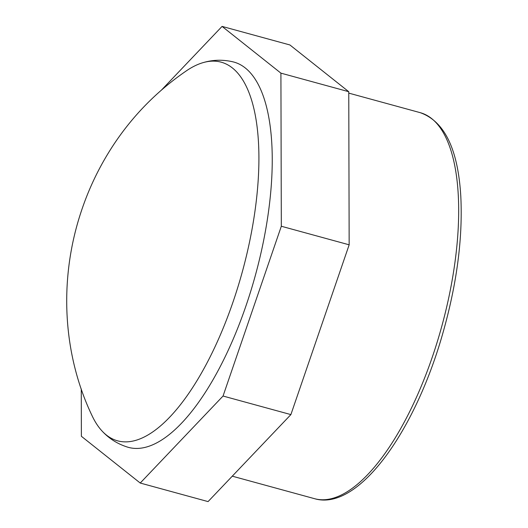 <?xml version="1.0" encoding="UTF-8"?>
<svg xmlns="http://www.w3.org/2000/svg" width="528" height="528" viewBox="0 0 528 528"><rect width="100%" height="100%" fill="white"/><g stroke="black" fill="none" stroke-linecap="round" stroke-linejoin="round"><path stroke-width="0.79" d="M140.23 483.041L208.072 501.6L290.888 414.599L349.16 244.814L348.757 91.707L289.905 44.959L222.07 26.4L280.916 73.141L281.318 226.248L223.047 396.033L140.23 483.041L81.385 436.293L81.259 389.011M348.757 91.707L280.916 73.141M349.16 244.814L281.318 226.248M290.888 414.599L223.047 396.033M161.462 90.07L222.07 26.4M102.386 431.369C109.441 438.893 117.975 444.187 127.994 447.249A199.736 77.035 -74.7 0 0 255.453 275.048A199.736 77.035 -74.7 0 0 233.416 61.948C223.238 59.486 213.193 59.69 203.293 62.575A196.284 75.709 -74.7 0 0 186.523 70.745C157.344 90.717 133.01 115.427 113.513 144.877C99.521 166.115 88.598 188.8 80.744 212.936C58.351 281.345 63.208 355.476 92.116 415.8A196.284 75.709 -74.7 0 0 102.386 431.369A196.284 75.709 -74.7 0 0 231.561 306.187A196.284 75.709 -74.7 0 0 231.125 66.997A196.284 75.709 -74.7 0 0 203.293 62.575M314.589 498.696C356.677 511.15 411.794 436.828 440.728 340.481C456.238 288.4 462.937 240.418 460.812 196.535C458.073 149.266 444.536 121.308 420.215 112.662A200.112 77.187 105.3 0 1 441.85 326.053A200.112 77.187 105.3 0 1 314.589 498.696L232.274 476.17M420.215 112.662L348.757 93.113"/></g></svg>
